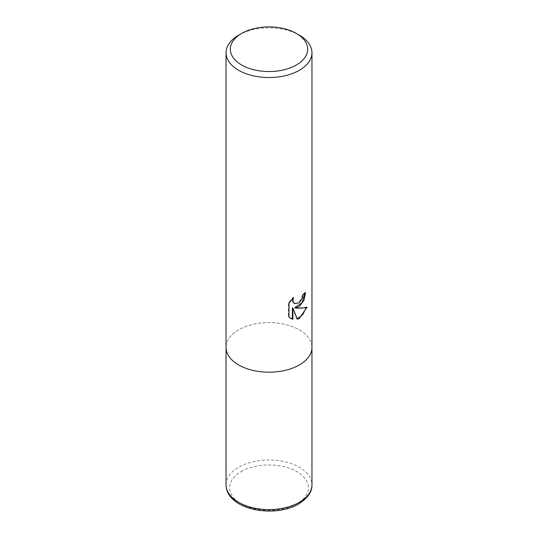 <?xml version="1.0" encoding="UTF-8"?>
<svg xmlns="http://www.w3.org/2000/svg" width="538" height="538" viewBox="0 0 538 538"><rect width="100%" height="100%" fill="white"/><g stroke="black" fill="none" stroke-linecap="round" stroke-linejoin="round"><path stroke-width="0.4" stroke-dasharray="2.69 2.02" d="M299.377 329.855A42.959 24.802 180 0 1 311.959 347.393A42.959 24.802 180 0 0 285.443 324.475A42.959 24.802 180 0 0 238.623 329.855A42.959 24.802 180 0 0 226.041 347.393A42.959 24.802 180 0 1 252.557 324.475A42.959 24.802 180 0 1 299.377 329.855M305.012 293.23L305.033 292.443A42.246 24.392 180 0 1 302.423 294.622L301.973 297.494L298.577 302.692L294.044 303.345M302.423 294.622L302.934 294.918M292.564 298.563L292.981 297.312L288.449 302.901L288.449 316.741L288.98 317.043M288.449 302.901L288.98 303.21M292.981 297.312L293.499 297.608M305.033 292.443L305.55 292.739M306.357 307.433L306.505 306.956C303.607 307.749 299.693 308.005 294.75 307.723M288.449 316.741L290.574 318.355M292.39 307.837L296.848 318.96L297.205 318.846M296.848 318.96L297.359 319.249M306.505 306.956L307.03 307.259M238.623 35.192A42.959 24.802 180 0 1 299.377 35.192M226.041 484.785A42.959 24.802 180 0 1 238.623 467.246A42.959 24.802 180 0 1 285.443 461.866A42.959 24.802 180 0 1 311.959 484.785M241.152 471.631A39.382 22.737 180 0 1 296.848 471.631A39.382 22.737 180 0 1 296.848 503.783A39.382 22.737 180 0 1 241.152 503.783A39.382 22.737 180 0 1 241.152 471.631M290.836 318.509L290.312 318.207"/><path stroke-width="0.81" d="M296.344 33.437L299.377 35.192A42.959 24.802 180 0 1 311.959 52.731A42.959 24.802 180 0 1 299.377 70.27A42.959 24.802 180 0 1 238.623 70.27A42.959 24.802 180 0 1 226.041 52.731A42.959 24.802 180 0 1 238.623 35.192L241.656 33.437A38.669 22.32 180 0 1 296.344 33.437A38.669 22.32 180 0 1 296.344 65.011A38.669 22.32 180 0 1 241.656 65.011A38.669 22.32 180 0 1 241.656 33.437L238.623 35.192M311.959 484.785C312.242 491.698 307.797 498.087 298.637 503.958C274.521 518.484 226.316 509.95 226.041 484.785A42.959 24.802 180 0 0 252.557 507.697A42.959 24.802 180 0 0 299.377 502.324A42.959 24.802 180 0 0 311.959 484.785L311.959 347.393A42.959 24.802 180 0 1 285.443 370.305A42.959 24.802 180 0 1 238.623 364.932A42.959 24.802 180 0 1 226.041 347.393L226.041 52.731M295.261 308.012C300.191 308.294 304.111 308.045 307.03 307.259L299.377 318.402L297.359 319.249L292.901 308.133L292.901 319.35L288.98 317.043L288.98 303.21L293.499 297.608L292.887 300.359L293.331 302.329L294.555 303.64L299.377 302.746L302.484 297.79L302.934 294.918A42.959 24.802 0 0 0 305.55 292.739L303.97 300.265L299.377 306.465L295.261 308.012L294.75 307.723L301.973 302.813L305.012 293.23M294.555 303.64L292.813 302.033L292.564 298.563M290.574 318.355L292.39 319.054L292.39 307.837L292.901 308.133M297.205 318.846L302.753 314.669L306.357 307.433M292.39 319.054L292.901 319.35M311.959 52.731L311.959 347.393A42.959 24.802 180 0 1 299.377 364.932A42.959 24.802 180 0 1 252.557 370.305A42.959 24.802 180 0 1 226.041 347.393L226.041 484.785"/></g></svg>
